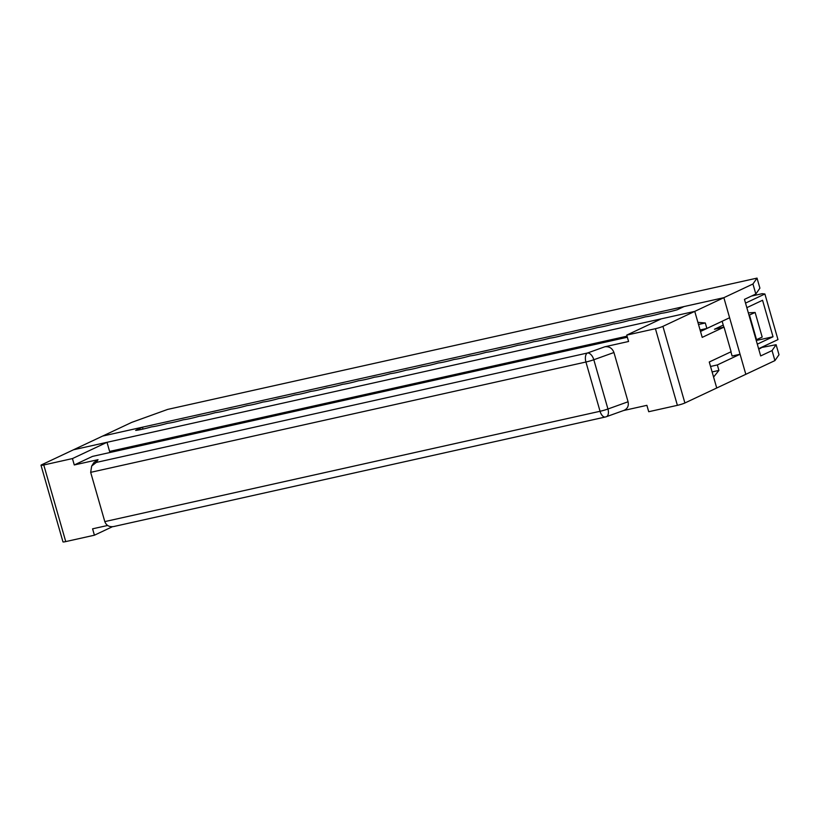 <?xml version="1.0" encoding="UTF-8"?>
<svg xmlns="http://www.w3.org/2000/svg" width="820" height="820" viewBox="0 0 820 820"><rect width="100%" height="100%" fill="white"/><g stroke="black" fill="none" stroke-linecap="round" stroke-linejoin="round"><path stroke-width="1.23" d="M131.743 422.372L102.643 436.066L723.855 297.68L752.955 283.986L757.024 278.113L167.68 409.405L131.743 422.372M700.516 331.464L722.143 321.276L723.834 327.149M730.907 351.821L732.106 356.013L740.07 354.24L717.336 364.941L710.55 366.458M467.174 447.792L410.42 460.44M623.559 410.533L646.888 405.336L648.722 411.722L677.392 405.336A5.719 0.564 -16 0 0 684.895 402.989L745.821 374.309L723.855 297.68L684.034 306.557L677.207 309.765A19.075 1.886 -16 0 1 661.279 313.312A19.075 1.886 -16 0 1 645.35 316.858A19.075 1.886 -16 0 1 629.422 320.405A19.075 1.886 -16 0 1 613.493 323.962A19.075 1.886 -16 0 1 597.575 327.508A19.075 1.886 -16 0 1 581.646 331.054A19.075 1.886 -16 0 1 565.718 334.601A19.075 1.886 -16 0 1 549.789 338.147A19.075 1.886 -16 0 1 533.861 341.694A19.075 1.886 -16 0 1 517.933 345.251A19.075 1.886 -16 0 1 502.004 348.797A19.075 1.886 -16 0 1 486.075 352.344A19.075 1.886 -16 0 1 470.147 355.89A19.075 1.886 -16 0 1 454.218 359.437A19.075 1.886 -16 0 1 438.29 362.983A19.075 1.886 -16 0 1 422.361 366.54A19.075 1.886 -16 0 1 406.433 370.086A19.075 1.886 -16 0 1 390.505 373.633A19.075 1.886 -16 0 1 374.576 377.179A19.075 1.886 -16 0 1 358.647 380.726A19.075 1.886 -16 0 1 342.719 384.283A19.075 1.886 -16 0 1 326.79 387.829A19.075 1.886 -16 0 1 310.862 391.376A19.075 1.886 -16 0 1 294.933 394.922A19.075 1.886 -16 0 1 279.005 398.469A19.075 1.886 -16 0 1 263.077 402.015A19.075 1.886 -16 0 1 247.148 405.572A19.075 1.886 -16 0 1 231.219 409.118A19.075 1.886 -16 0 1 215.291 412.665A19.075 1.886 -16 0 1 199.362 416.211A19.075 1.886 -16 0 1 183.434 419.758A19.075 1.886 -16 0 1 167.505 423.304A19.075 1.886 -16 0 1 151.577 426.861A19.075 1.886 -16 0 1 135.648 430.408L142.465 427.199L102.643 436.066L73.544 449.76L694.755 311.385L723.855 297.68L729.605 317.75L706.871 328.451L705.303 322.978L697.892 322.332L694.755 311.385L661.309 318.837L626.746 335.103L655.426 328.707A5.719 0.564 -16 0 0 662.929 326.36L694.755 311.385L702.207 337.379L724.029 327.108L731.091 351.739L709.269 362.01L716.731 388.003L713.584 377.056L718.904 370.414L717.336 364.941M760.868 347.649L776.12 344.707L779 354.742L774.92 360.605L772.05 350.581L760.683 355.931L744.457 299.372L755.825 294.021L752.955 283.986M757.024 278.113L759.904 288.148L755.825 294.021M760.991 348.08L758.736 349.135M772.05 350.581L776.12 344.707M740.07 354.24L745.821 374.309L774.92 360.605M758.613 348.715L777.975 339.603L764.896 293.99L762.159 293.693L751.448 296.082M764.896 293.99L745.534 303.103M746.835 307.664L762.559 300.263L773.024 336.753L757.301 344.154M142.465 427.199L143.008 429.065M700.085 329.968L706.871 328.451M773.024 336.753L756.255 340.484M109.613 451.43L627.054 336.169M705.303 322.978L698.517 324.494M712.119 371.931L718.904 370.414M107 442.308L73.544 449.76L41.718 464.745A5.719 0.564 -16 0 0 41 465.258A5.719 0.564 -16 0 0 43.767 464.971L72.447 458.575L107 442.308L109.921 452.517M72.447 458.575L74.271 464.96L98.031 459.671L93.869 462.593L91.676 466.047L90.671 472.34L104.806 521.602C106.313 525.518 109.275 527.168 113.693 526.543L605.355 417.011A7.626 7.626 0 0 0 606.277 416.744A7.626 4.202 -109.8 0 0 607.938 409.006A7.626 0.748 164 0 1 600.055 411.281A7.626 3.946 77.4 0 0 605.355 417.011M98.031 459.671L96.278 462.429L91.676 466.047M107.615 525.476L92.588 528.818L94.413 535.204L65.743 541.589L43.767 464.971M41 465.258L62.976 541.887A5.719 0.564 -16 0 0 65.743 541.589M613.944 352.508L628.069 401.769L607.938 409.006L593.813 359.744A7.626 4.202 -109.8 0 0 587.479 353.01A7.626 3.946 77.4 0 0 585.931 362.02A7.626 0.748 -16 0 0 593.813 359.744L613.944 352.508C612.253 348.182 609.219 346.265 604.822 346.778L628.581 341.489L626.746 335.103M605.785 416.867A7.626 4.202 -109.8 0 0 606.277 416.744L623.958 410.389C627.536 408.739 628.909 405.869 628.069 401.769M112.442 526.717L94.413 535.204M627.361 337.245L92.465 456.402L74.271 464.96M748.332 312.861L755.128 312.461L762.19 337.092L756.071 339.859M755.128 312.461L749.008 315.228M756.553 339.746L749.49 315.116M723.24 325.109L714.476 329.23L724.029 327.108M684.895 402.989L662.929 326.36M677.392 405.336L655.426 328.707M90.671 472.34L585.931 362.02L600.055 411.281L104.806 521.602M96.278 462.429L587.479 353.01L604.822 346.778"/></g></svg>
